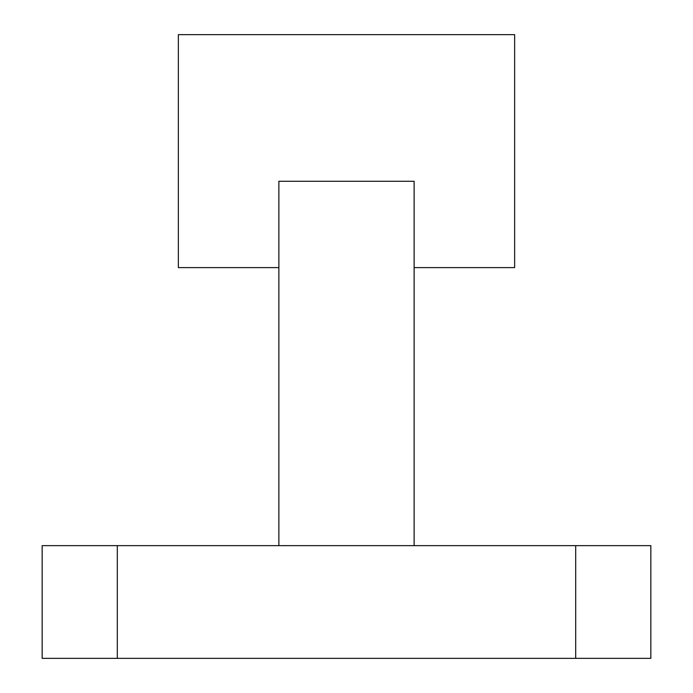 <?xml version="1.0" encoding="UTF-8"?>
<svg xmlns="http://www.w3.org/2000/svg" width="693" height="693" viewBox="0 0 693 693"><rect width="100%" height="100%" fill="white"/><g stroke="black" fill="none" stroke-linecap="round" stroke-linejoin="round"><path stroke-width="1.04" d="M42.16 545.634L650.84 545.634L650.84 658.35L42.16 658.35L42.16 545.634M414.128 545.634L414.128 181.271L278.872 181.271L278.872 545.634M278.872 267.602L178.361 267.602L178.361 34.65L514.639 34.65L514.639 267.602L414.128 267.602M117.308 545.634L117.308 658.35M575.692 545.634L575.692 658.35"/></g></svg>

